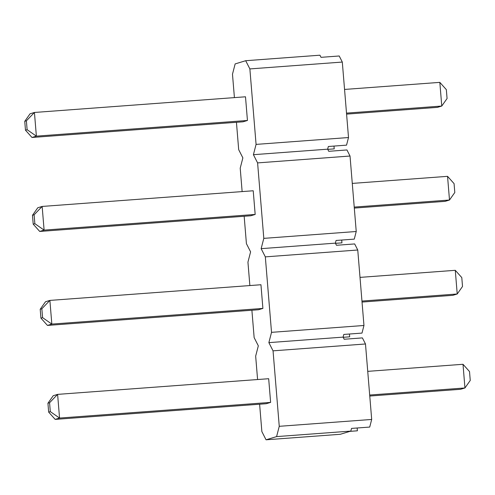 <?xml version="1.0" encoding="UTF-8"?>
<svg xmlns="http://www.w3.org/2000/svg" width="495" height="495" viewBox="0 0 495 495"><rect width="100%" height="100%" fill="white"/><g stroke="black" fill="none" stroke-linecap="round" stroke-linejoin="round"><path stroke-width="0.74" d="M40.2 309.264L40.93 318.143L42.576 317.642L41.846 308.762L40.2 309.264L45.503 301.74L49.884 300.409L260.952 284.736L262.894 308.416L258.514 309.746L47.452 325.419L51.833 324.089L262.894 308.416M24.75 121.318L25.48 130.197L27.12 129.696L26.39 120.817L24.75 121.318L30.053 113.794L34.433 112.464L245.495 96.791L247.444 120.471L243.064 121.801L31.996 137.474L36.376 136.144L247.444 120.471M259.615 404.211L261.867 431.591L266.05 439.801L276.594 436.602L279.254 426.313L273.048 350.844L268.865 342.627L271.526 332.343L265.326 256.868L261.143 248.657L263.804 238.367L257.598 162.898L253.415 154.688L256.076 144.398L249.87 68.923L245.687 60.712L235.15 63.911L232.483 74.194L234.413 97.614M242.135 191.59L240.211 168.17L242.872 157.88L238.689 149.669L236.437 122.29M249.864 285.559L247.939 262.14L250.6 251.856L246.417 243.645L244.165 216.266M257.586 379.535L255.661 356.115L258.328 345.826L254.145 337.615L251.893 310.235M32.478 215.288L33.208 224.167L34.848 223.672L34.118 214.793L32.478 215.288L37.775 207.764L42.155 206.44L253.223 190.767L255.172 214.446L250.792 215.771L39.724 231.443L44.105 230.113L255.172 214.446M47.928 403.233L48.659 412.112L50.298 411.617L49.568 402.738L47.928 403.233L53.231 395.709L57.612 394.379L268.674 378.712L270.623 402.392L266.242 403.716L55.174 419.389L59.555 418.058L270.623 402.392M256.076 144.398L348.511 137.536L342.305 62.061L339.211 55.985L321.014 57.333L319.925 55.199L245.687 60.712M263.804 238.367L356.233 231.505L350.027 156.03L346.933 149.954L328.742 151.309L327.653 149.174L328.346 146.495L346.537 145.146L348.511 137.536M271.526 332.343L363.961 325.481L357.755 250.006L354.661 243.93L336.464 245.279L335.375 243.144L336.068 240.471L354.265 239.122L356.233 231.505M266.05 439.801L340.288 434.288L350.831 431.089L351.524 428.416L369.716 427.067L371.689 419.451L365.483 343.976L362.389 337.899L344.192 339.254L343.103 337.12L343.796 334.441L361.993 333.092L363.961 325.481M333.989 146.081L334.218 148.884L327.752 149.366M341.711 240.05L341.946 242.859L335.474 243.336M349.439 334.026L349.668 336.829L343.202 337.312M357.167 427.996L357.396 430.805L349.959 431.355M276.594 436.602L350.831 431.089M342.305 62.061L249.87 68.923M327.653 149.174L253.415 154.688M350.027 156.03L257.598 162.898M335.375 243.144L261.143 248.657M357.755 250.006L265.326 256.868M343.103 337.12L268.865 342.627M365.483 343.976L273.048 350.844M371.689 419.451L279.254 426.313M439.826 82.368L446.341 89.638L447.072 98.517L441.769 106.041L439.826 82.368L344.557 89.44M346.5 113.12L441.769 106.041L437.388 107.372L346.587 114.116M26.39 120.817L34.433 112.464L36.376 136.144L27.12 129.696M25.48 130.197L31.996 137.474M447.548 176.338L454.07 183.614L454.8 192.493L449.497 200.017L447.548 176.338L352.279 183.41M354.228 207.089L449.497 200.017L445.116 201.347L354.309 208.086M34.118 214.793L42.155 206.44L44.105 230.113L34.848 223.672M33.208 224.167L39.724 231.443M455.276 270.313L461.792 277.584L462.522 286.463L457.225 293.987L455.276 270.313L360.007 277.386M361.956 301.065L457.225 293.987L452.845 295.317L362.037 302.061M41.846 308.762L49.884 300.409L51.833 324.089L42.576 317.642M40.93 318.143L47.452 325.419M463.004 364.283L469.52 371.559L470.25 380.438L464.947 387.962L463.004 364.283L367.736 371.355M369.678 395.035L464.947 387.962L460.567 389.293L369.759 396.031M49.568 402.738L57.612 394.379L59.555 418.058L50.298 411.617M48.659 412.112L55.174 419.389"/></g></svg>

